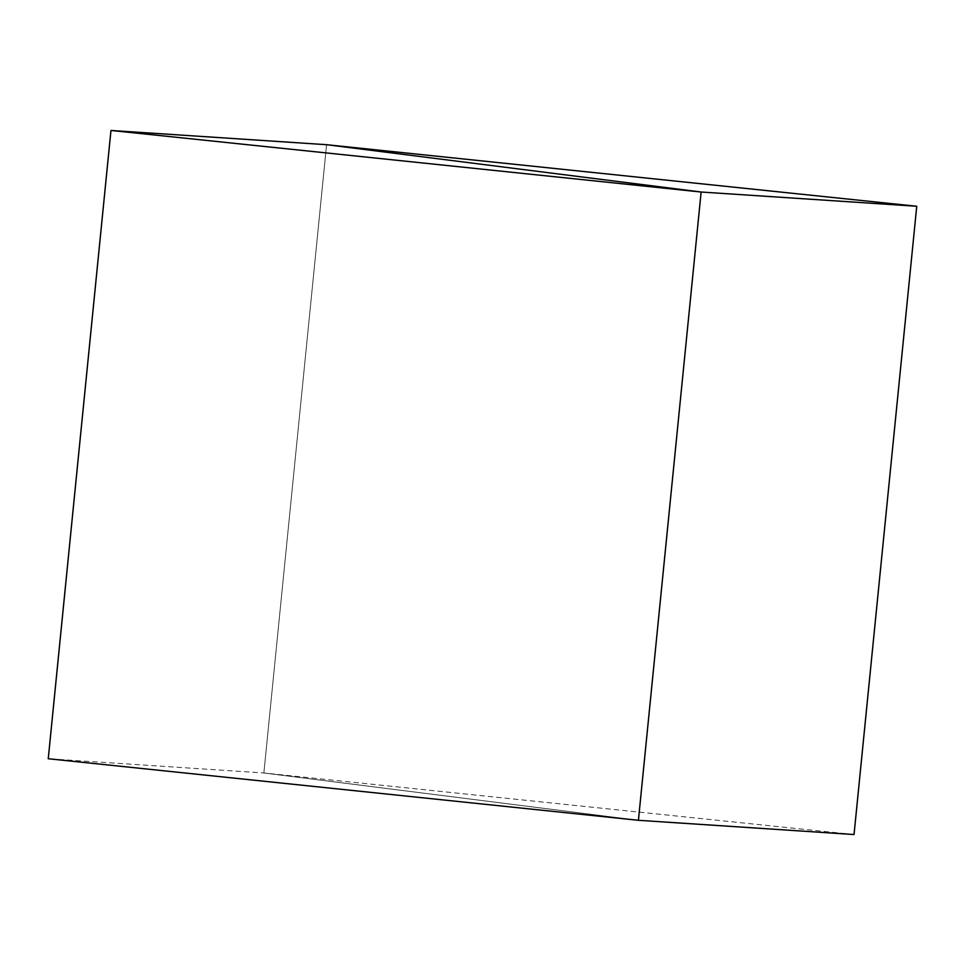 <?xml version="1.0" encoding="UTF-8"?>
<svg xmlns="http://www.w3.org/2000/svg" width="965" height="965" viewBox="0 0 965 965"><rect width="100%" height="100%" fill="white"/><g stroke="black" fill="none" stroke-linecap="round" stroke-linejoin="round"><path stroke-width="0.72" stroke-dasharray="4.83 3.62" d="M854.037 834.532L263.867 772.977L326.58 144.702L263.867 772.977L638.42 820.298L263.867 772.977L48.25 758.743"/><path stroke-width="1.45" d="M110.963 130.468L701.133 192.023L326.58 144.702L110.963 130.468L48.25 758.743L638.42 820.298L701.133 192.023L638.42 820.298L854.037 834.532L916.75 206.257L701.133 192.023L326.58 144.702L916.75 206.257"/></g></svg>
